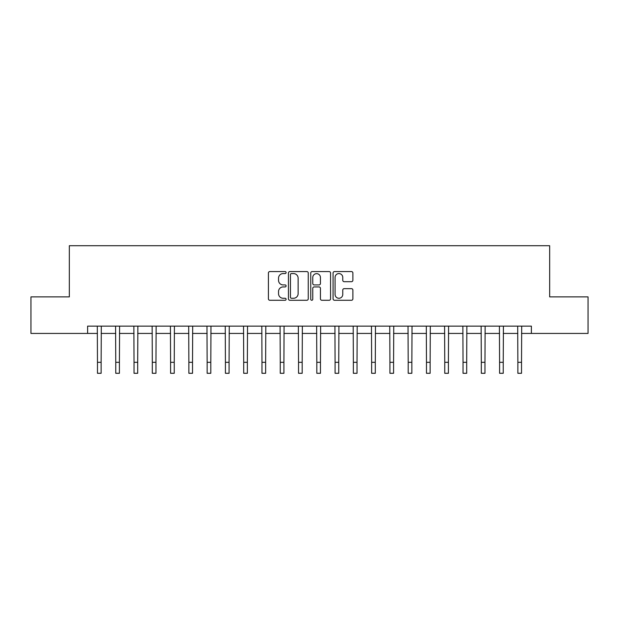 <?xml version="1.0" encoding="UTF-8"?>
<svg xmlns="http://www.w3.org/2000/svg" width="619" height="619" viewBox="0 0 619 619"><rect width="100%" height="100%" fill="white"/><g stroke="black" fill="none" stroke-linecap="round" stroke-linejoin="round"><path stroke-width="0.93" d="M286.102 272.577A1.006 1.006 0 0 0 285.104 271.571L269.853 271.571A1.431 1.431 0 0 0 268.414 273.002L268.414 298.838A1.431 1.431 0 0 0 269.853 300.277L285.104 300.277A1.006 1.006 0 0 0 286.102 299.271A1.006 1.006 0 0 0 285.104 298.265L283.131 298.265A4.596 4.596 0 0 1 278.535 293.669L278.535 291.518A4.596 4.596 0 0 1 283.131 286.93L285.104 286.93A1.006 1.006 0 0 0 286.102 285.924A1.006 1.006 0 0 0 285.104 284.918L283.131 284.918A4.596 4.596 0 0 1 278.535 280.322L278.535 278.171A4.596 4.596 0 0 1 283.131 273.583L285.104 273.583A1.006 1.006 0 0 0 286.102 272.577M351.445 281.691A1.431 1.431 0 0 0 352.884 280.252L352.884 273.002A1.431 1.431 0 0 0 351.445 271.571L334.508 271.571A1.431 1.431 0 0 0 333.076 273.002L333.076 298.838A1.431 1.431 0 0 0 334.508 300.277L351.445 300.277A1.431 1.431 0 0 0 352.884 298.838L352.884 290.087A1.431 1.431 0 0 0 351.445 288.647L344.195 288.647A1.431 1.431 0 0 0 342.764 290.087L342.764 294.427A3.838 3.838 0 0 1 338.926 298.265A3.838 3.838 0 0 1 335.08 294.427L335.08 277.42A3.838 3.838 0 0 1 338.926 273.583A3.838 3.838 0 0 1 342.764 277.42L342.764 280.252A1.431 1.431 0 0 0 344.195 281.691L351.445 281.691M87.612 333.44L30.95 333.44L30.95 296.888L69.336 296.888L69.336 245.712L549.664 245.712L549.664 296.888L588.05 296.888L588.05 333.44L531.388 333.44L531.388 326.136L87.612 326.136L87.612 333.44L97.477 333.44M308.247 273.002A1.431 1.431 0 0 0 306.807 271.571L289.87 271.571A1.431 1.431 0 0 0 288.439 273.002L288.439 298.838A1.431 1.431 0 0 0 289.87 300.277L306.807 300.277A1.431 1.431 0 0 0 308.247 298.838L308.247 273.002M312.193 271.571L329.13 271.571A1.431 1.431 0 0 1 330.561 273.002L330.561 298.838A1.431 1.431 0 0 1 329.13 300.277L321.88 300.277A1.431 1.431 0 0 1 320.441 298.838L320.441 288.361A1.431 1.431 0 0 0 319.009 286.93L314.197 286.93A1.431 1.431 0 0 0 312.765 288.361L312.765 299.271A1.006 1.006 0 0 1 311.759 300.277A1.006 1.006 0 0 1 310.753 299.271L310.753 273.002A1.431 1.431 0 0 1 312.193 271.571M101.137 333.44L115.761 333.44M119.413 333.44L134.037 333.44M137.689 333.44L152.313 333.44M155.965 333.44L170.589 333.44M174.249 333.44L188.865 333.44M192.524 333.44L207.148 333.44M210.8 333.44L225.424 333.44M229.076 333.44L243.7 333.44M247.36 333.44L261.976 333.44M265.636 333.44L280.252 333.44M283.912 333.44L298.536 333.44M302.188 333.44L316.812 333.44M320.464 333.44L335.088 333.44M338.748 333.44L353.364 333.44M357.024 333.44L371.64 333.44M375.3 333.44L389.924 333.44M393.576 333.44L408.2 333.44M411.852 333.44L426.476 333.44M430.135 333.44L444.751 333.44M448.411 333.44L463.035 333.44M466.687 333.44L481.311 333.44M484.963 333.44L499.587 333.44M503.239 333.44L517.863 333.44M521.523 333.44L531.388 333.44M291.448 273.583A1.006 1.006 0 0 0 290.45 274.581L290.45 297.259A1.006 1.006 0 0 0 291.448 298.265L293.53 298.265A4.596 4.596 0 0 0 298.126 293.669L298.126 278.171A4.596 4.596 0 0 0 293.53 273.583L291.448 273.583M320.441 277.49A3.838 3.838 0 0 0 316.603 273.652A3.838 3.838 0 0 0 312.765 277.49L312.765 283.479A1.431 1.431 0 0 0 314.197 284.918L319.009 284.918A1.431 1.431 0 0 0 320.441 283.479L320.441 277.49M97.307 326.136L97.477 362.324L101.137 362.324L101.307 326.136M97.477 362.324L97.477 373.288L101.137 373.288L101.137 362.324M115.583 326.136L115.761 362.324L119.413 362.324L119.591 326.136M115.761 362.324L115.761 373.288L119.413 373.288L119.413 362.324M133.859 326.136L134.037 362.324L137.689 362.324L137.867 326.136M134.037 362.324L134.037 373.288L137.689 373.288L137.689 362.324M152.142 326.136L152.313 362.324L155.965 362.324L156.143 326.136M152.313 362.324L152.313 373.288L155.965 373.288L155.965 362.324M170.418 326.136L170.589 362.324L174.249 362.324L174.419 326.136M170.589 362.324L170.589 373.288L174.249 373.288L174.249 362.324M188.694 326.136L188.865 362.324L192.524 362.324L192.695 326.136M188.865 362.324L188.865 373.288L192.524 373.288L192.524 362.324M206.97 326.136L207.148 362.324L210.8 362.324L210.978 326.136M207.148 362.324L207.148 373.288L210.8 373.288L210.8 362.324M225.246 326.136L225.424 362.324L229.076 362.324L229.254 326.136M225.424 362.324L225.424 373.288L229.076 373.288L229.076 362.324M243.53 326.136L243.7 362.324L247.36 362.324L247.53 326.136M243.7 362.324L243.7 373.288L247.36 373.288L247.36 362.324M261.806 326.136L261.976 362.324L265.636 362.324L265.806 326.136M261.976 362.324L261.976 373.288L265.636 373.288L265.636 362.324M280.082 326.136L280.252 362.324L283.912 362.324L284.082 326.136M280.252 362.324L280.252 373.288L283.912 373.288L283.912 362.324M298.358 326.136L298.536 362.324L302.188 362.324L302.366 326.136M298.536 362.324L298.536 373.288L302.188 373.288L302.188 362.324M316.634 326.136L316.812 362.324L320.464 362.324L320.642 326.136M316.812 362.324L316.812 373.288L320.464 373.288L320.464 362.324M334.918 326.136L335.088 362.324L338.748 362.324L338.918 326.136M335.088 362.324L335.088 373.288L338.748 373.288L338.748 362.324M353.194 326.136L353.364 362.324L357.024 362.324L357.194 326.136M353.364 362.324L353.364 373.288L357.024 373.288L357.024 362.324M371.47 326.136L371.64 362.324L375.3 362.324L375.47 326.136M371.64 362.324L371.64 373.288L375.3 373.288L375.3 362.324M389.746 326.136L389.924 362.324L393.576 362.324L393.754 326.136M389.924 362.324L389.924 373.288L393.576 373.288L393.576 362.324M408.022 326.136L408.2 362.324L411.852 362.324L412.03 326.136M408.2 362.324L408.2 373.288L411.852 373.288L411.852 362.324M426.305 326.136L426.476 362.324L430.135 362.324L430.306 326.136M426.476 362.324L426.476 373.288L430.135 373.288L430.135 362.324M444.581 326.136L444.751 362.324L448.411 362.324L448.582 326.136M444.751 362.324L444.751 373.288L448.411 373.288L448.411 362.324M462.857 326.136L463.035 362.324L466.687 362.324L466.858 326.136M463.035 362.324L463.035 373.288L466.687 373.288L466.687 362.324M481.133 326.136L481.311 362.324L484.963 362.324L485.141 326.136M481.311 362.324L481.311 373.288L484.963 373.288L484.963 362.324M499.409 326.136L499.587 362.324L503.239 362.324L503.417 326.136M499.587 362.324L499.587 373.288L503.239 373.288L503.239 362.324M517.693 326.136L517.863 362.324L521.523 362.324L521.693 326.136M517.863 362.324L517.863 373.288L521.523 373.288L521.523 362.324"/></g></svg>
